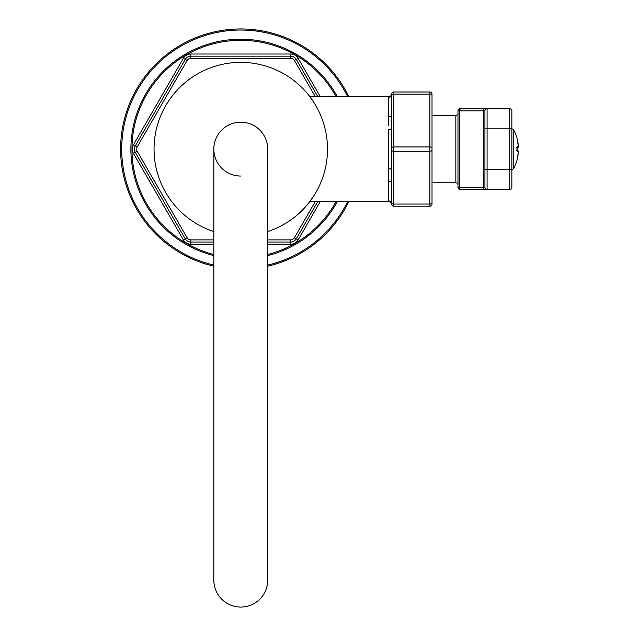 <?xml version="1.0" encoding="UTF-8"?>
<svg xmlns="http://www.w3.org/2000/svg" width="639" height="639" viewBox="0 0 639 639"><rect width="100%" height="100%" fill="white"/><g stroke="black" fill="none" stroke-linecap="round" stroke-linejoin="round"><path stroke-width="0.96" d="M120.619 149.103A120.14 120.14 0 0 0 213.825 266.191A120.14 120.14 0 0 1 213.953 31.99A120.14 120.14 0 0 1 348.942 96.84M348.942 201.365A120.14 120.14 0 0 1 267.701 266.191A120.14 120.14 0 0 0 348.942 201.365M320.395 96.84L298.149 58.325L296.288 59.403L317.902 96.84L296.288 59.403A6.462 6.462 0 0 0 290.689 56.168L190.837 56.168A6.462 6.462 0 0 0 185.238 59.403L135.316 145.868A6.462 6.462 0 0 0 135.316 152.338L185.238 238.81A6.462 6.462 0 0 0 190.837 242.037L213.825 242.037M267.701 244.194L290.689 244.194A8.619 8.619 0 0 0 298.149 239.881L296.288 238.81L317.902 201.365L296.288 238.81A6.462 6.462 0 0 1 290.689 242.037L267.701 242.037M298.149 58.325A8.619 8.619 0 0 0 290.689 54.011L190.837 54.011A8.619 8.619 0 0 0 183.369 58.325L133.447 144.789A8.619 8.619 0 0 0 133.447 153.416L135.316 152.338L185.238 238.81L183.369 239.881A8.619 8.619 0 0 0 190.837 244.194L213.825 244.194M183.369 58.325L185.238 59.403L135.316 145.868L133.447 144.789M391.627 204.264L391.627 204.272A3.235 3.235 174.3 0 0 388.408 201.365L309.995 201.365L308.741 202.978L314.005 195.574M315.778 192.651L316.712 190.997M320.139 184.072L320.435 183.393M321.305 181.292L321.505 180.797M322.136 179.136L322.911 176.939M323.638 174.703L323.845 174.016M324.308 172.442L324.908 170.15M325.451 167.841L325.547 167.434M325.938 165.525L326.353 163.193M326.992 158.512L327.216 156.164M327.472 151.459L327.503 149.103A86.744 86.744 0 0 1 267.701 231.558M213.825 231.558A86.744 86.744 0 0 1 240.759 62.366A86.744 86.744 0 0 1 327.503 149.103L327.472 146.754M327.216 142.042L326.992 139.701M326.353 135.013L325.938 132.68M325.547 130.795L325.451 130.364M324.908 128.056L324.308 125.771M323.853 124.206L323.638 123.503M322.911 121.266L322.136 119.07M321.497 117.392L321.305 116.913M320.435 114.812L320.115 114.077M316.712 107.208L315.778 105.555M314.005 102.631L308.741 95.227M213.825 149.103A26.942 26.942 0 0 1 240.759 122.169A26.942 26.942 0 0 1 267.701 149.103A26.942 26.942 0 0 0 240.759 122.169A26.942 26.942 0 0 0 213.825 149.103L213.825 580.108A26.942 26.942 0 0 0 240.759 607.05A26.942 26.942 0 0 0 267.701 580.108L267.701 149.103A26.942 26.942 0 0 0 240.759 122.169A26.942 26.942 0 0 0 213.825 149.103A26.942 26.942 0 0 0 240.759 176.044M388.408 201.365L388.384 168.736M388.4 125.787L388.384 117.113M457.987 184.935A2.157 2.157 0 0 0 455.839 182.778L432.02 182.778L432.02 94.149A2.157 2.157 0 0 0 429.871 91.992L429.871 204.057L393.768 204.057A2.157 1.078 0 0 1 391.619 202.978L391.619 114.948A3.235 1.989 0 0 1 388.384 116.937L388.408 96.84L309.995 96.84M388.4 172.834L388.408 175.429M391.619 169.902L391.619 128.303A3.235 1.214 -0 0 1 388.384 129.517L388.384 168.688A3.235 1.214 0 0 1 391.619 169.902L391.619 170.062M391.619 114.948L391.619 94.149A2.157 2.157 0 0 1 393.768 91.992L429.871 91.992M391.619 116.809L391.627 120.18M391.627 123.319L391.619 126.961M391.619 172.139L391.627 175.845M391.627 178.025L391.619 182.075M432.02 204.057L432.02 202.978L432.02 204.057A2.157 2.157 0 0 1 429.871 206.213L393.768 206.213L393.768 91.992A2.157 2.157 0 0 0 391.627 93.933A2.157 2.157 0 0 1 393.768 91.992A2.157 2.157 0 0 0 391.619 94.149A2.157 2.157 0 0 1 391.627 93.933A3.235 3.235 5.7 0 1 388.408 96.84M391.619 204.057A2.157 2.157 0 0 0 393.768 206.213A2.157 2.157 0 0 1 391.619 204.057A3.235 3.203 -0 0 0 388.384 200.854M391.619 95.227A2.157 1.078 0 0 1 393.768 94.149L429.871 94.149A2.157 1.078 180 0 1 432.02 95.227L432.02 202.978A2.157 1.078 180 0 1 429.871 204.057L429.871 206.213M457.987 113.279A2.157 2.157 0 0 1 455.839 115.427L432.02 115.427M482.772 108.694L460.144 108.694A2.157 2.157 0 0 0 457.987 110.851L457.987 187.355A2.157 2.157 0 0 0 460.144 189.511L487.086 189.511L460.144 189.511A2.157 2.157 0 0 1 457.987 187.355L483.419 187.355L483.419 110.851L484.929 110.851L484.929 187.355L483.419 187.355A2.157 1.653 -90 0 0 485.065 189.511M511.863 170.062L511.863 187.355A2.157 2.157 0 0 1 509.714 189.511A2.157 2.157 0 0 0 511.863 187.355A2.157 2.157 0 0 1 509.714 189.511L487.086 189.511A2.157 2.157 0 0 1 484.929 187.355A2.157 2.157 0 0 0 487.086 189.511A2.157 2.157 0 0 1 484.929 187.355M460.144 108.694L509.714 108.694A2.157 2.157 0 0 1 511.863 110.851L511.863 169.359L487.086 169.359L487.086 189.511M484.929 169.359L487.086 169.359L487.086 108.694A2.157 2.157 0 0 0 484.929 110.851A2.157 2.157 0 0 1 487.086 108.694L484.793 108.694M509.714 189.511L509.714 108.694A2.157 2.157 0 0 1 511.863 110.851M511.863 128.902A2.157 2.157 0 0 1 513.764 130.036L513.764 168.169A2.157 2.157 0 0 1 511.863 169.303M513.764 168.169A40.409 40.409 0 0 0 516.927 160.437L517.414 158.272L516.927 160.437A1.078 1.078 95 0 0 516.959 160.293L517.414 158.272A40.393 40.241 -90 0 0 518.381 151.707L517.414 151.619L516.927 149.374A39.626 39.474 -90 0 0 516.927 148.831L517.414 146.587L518.381 146.499A40.393 40.241 -90 0 0 517.414 139.933L516.959 137.952A1.078 1.078 85 0 0 516.927 137.768L518.381 146.499A1.078 1.078 85 0 1 517.398 147.641L517.398 147.641A1.078 1.078 0 0 0 518.381 146.499L516.951 137.896M513.764 130.036A40.409 40.409 0 0 1 516.927 137.768L516.959 137.928M517.398 150.564A1.078 1.078 0 0 1 518.381 151.707L517.414 158.272L518.381 151.707A1.078 1.078 -85 0 0 517.398 150.564L517.047 150.532M517.414 151.619A1.078 1.046 -85 0 0 517.015 150.708M517.414 146.587A1.078 1.046 85 0 1 517.015 147.497M336.178 96.84A108.79 108.79 0 0 0 131.969 149.103A108.79 108.79 0 0 0 213.825 254.506M267.701 254.506A108.79 108.79 0 0 0 336.178 201.365M298.149 239.881L320.395 201.365M133.447 153.416L183.369 239.881M337.408 96.84A109.868 109.868 0 0 0 130.891 149.103A109.868 109.868 0 0 0 213.825 255.616M267.701 255.616A109.868 109.868 0 0 0 337.408 201.365M347.744 201.365A119.07 119.07 0 0 1 267.701 265.081M213.825 265.081A119.07 119.07 0 0 1 213.945 33.1A119.07 119.07 0 0 1 347.744 96.84M190.837 244.194L190.837 239.881L213.825 239.881M190.837 54.011L190.837 58.325A4.313 4.313 0 0 0 187.107 60.473L137.177 146.946A4.313 4.313 0 0 0 137.177 151.259L187.107 237.732A4.313 4.313 0 0 0 190.837 239.881M290.689 54.011L290.689 58.325L190.837 58.325M290.689 244.194L290.689 239.881A4.313 4.313 0 0 0 294.419 237.732L315.418 201.365M267.701 239.881L290.689 239.881M315.418 96.84L294.419 60.473A4.313 4.313 0 0 0 290.689 58.325M187.107 237.732L185.238 238.81M137.177 151.259L135.316 152.338M137.177 146.946L135.316 145.868M187.107 60.473L185.238 59.403M294.419 60.473L296.288 59.403M294.419 237.732L296.288 238.81M391.619 183.257A3.235 1.989 -0 0 0 388.384 181.268M391.619 150.181A2.157 1.078 0 0 0 393.768 151.259L429.871 151.259A2.157 1.078 180 0 0 432.02 150.181M391.619 148.024A2.157 1.078 0 0 1 393.768 146.946L429.871 146.946A2.157 1.078 180 0 1 432.02 148.024M391.627 93.941L391.627 93.949A2.157 2.157 0 0 0 391.619 94.149A3.235 3.203 -0 0 1 388.384 97.352M455.839 182.778L455.839 115.427M461.15 189.511A2.157 1.653 -90 0 1 459.505 187.355L459.505 110.851L483.419 110.851A2.157 1.653 90 0 1 485.065 108.694M457.987 110.851L459.505 110.851A2.157 1.653 90 0 1 461.15 108.694M484.929 128.846L511.863 128.846M487.086 108.694A2.157 2.157 0 0 0 484.929 110.851M516.456 147.721L517.135 147.321L517.135 150.884L516.967 149.374L517.135 150.884L516.456 150.484M516.967 149.374L516.967 148.831M517.398 147.641A1.078 1.078 0 0 0 518.381 146.499"/></g></svg>
